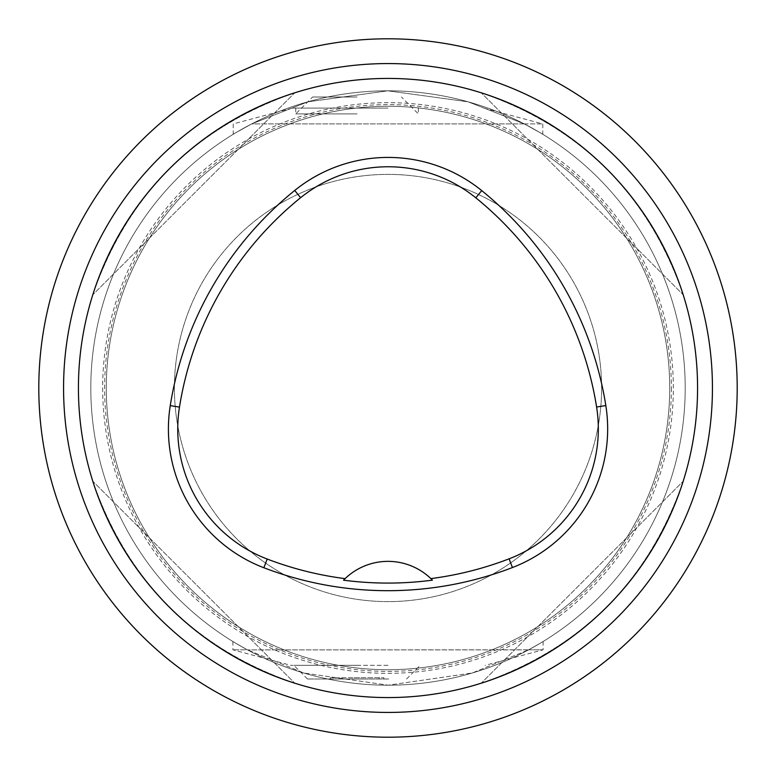 <?xml version="1.0" encoding="UTF-8"?>
<svg xmlns="http://www.w3.org/2000/svg" width="776" height="776" viewBox="0 0 776 776"><rect width="100%" height="100%" fill="white"/><g stroke="black" fill="none" stroke-linecap="round" stroke-linejoin="round"><path stroke-width="0.58" stroke-dasharray="3.88 2.91" d="M90.811 388A297.189 297.189 0 0 1 536.594 130.62A297.189 297.189 0 0 1 536.594 645.38A297.189 297.189 0 0 1 90.811 388A297.189 297.189 0 0 0 536.594 645.38A297.189 297.189 0 0 0 536.594 130.62A297.189 297.189 0 0 0 90.811 388A297.189 297.189 0 0 1 536.594 130.62A297.189 297.189 0 0 1 536.594 645.38A297.189 297.189 0 0 1 90.811 388A297.189 297.189 0 0 1 536.594 130.62A297.189 297.189 0 0 1 536.594 645.38A297.189 297.189 0 0 1 90.811 388M251.686 123.917C227.242 137.449 227.242 137.449 251.686 123.917C227.242 137.449 227.242 137.449 251.686 123.917L307.791 101.84L387.787 90.811L468.17 101.831L524.314 123.917L468.238 101.84L387.806 90.811L307.703 101.86L251.686 123.917L524.314 123.917C548.797 137.468 548.797 137.468 524.314 123.917C548.797 137.468 548.797 137.468 524.314 123.917L251.686 123.917M247.36 649.813C228.163 638.92 228.163 638.92 247.36 649.813C228.163 638.92 228.163 638.92 247.36 649.813L303.852 673.034L388.252 685.189L472.293 672.986L528.485 649.89L472.167 673.025L388.204 685.189L303.882 673.034L247.36 649.813L232.907 649.813L247.36 649.813M528.485 649.89L528.64 649.813C547.837 638.92 547.837 638.92 528.64 649.813C547.837 638.92 547.837 638.92 528.64 649.813L247.515 649.89L528.485 649.89M357.047 113.897L295.743 113.897L357.047 113.897M357.047 108.106L295.743 108.106L357.047 108.106M78.424 388A309.575 309.575 0 0 1 542.783 119.902A309.575 309.575 0 0 1 542.783 656.098A309.575 309.575 0 0 1 78.424 388M683.2 294.764C648.552 194.766 581.234 127.448 481.236 92.8C581.234 127.448 648.552 194.766 683.2 294.764L481.236 92.8L683.2 294.764M92.8 481.236C127.448 581.234 194.766 648.552 294.764 683.2C194.766 648.552 127.448 581.234 92.8 481.236L294.764 683.2L92.8 481.236M294.764 92.8C194.766 127.448 127.448 194.766 92.8 294.764C127.448 194.766 194.766 127.448 294.764 92.8L92.8 294.764L294.764 92.8M481.236 683.2C581.234 648.552 648.552 581.234 683.2 481.236C648.552 581.234 581.234 648.552 481.236 683.2L683.2 481.236L481.236 683.2M344.854 578.867A61.915 61.915 0 0 1 431.116 578.847M174.396 388A213.604 213.604 0 0 1 494.807 203.011A213.604 213.604 0 0 1 494.807 572.989A213.604 213.604 0 0 1 174.396 388A213.604 213.604 0 0 1 494.807 203.011A213.604 213.604 0 0 1 494.807 572.989A213.604 213.604 0 0 1 174.396 388M106.283 388A281.717 281.717 0 0 1 528.854 144.026A281.717 281.717 0 0 1 528.854 631.974A281.717 281.717 0 0 1 106.283 388A281.717 281.717 0 0 0 388 669.717A281.717 281.717 0 0 0 669.717 388A281.717 281.717 0 0 0 388 106.283A281.717 281.717 0 0 0 106.283 388A281.717 281.717 0 0 1 528.854 144.026A281.717 281.717 0 0 1 528.854 631.974A281.717 281.717 0 0 1 106.283 388A281.717 281.717 0 0 0 388 669.717A281.717 281.717 0 0 0 669.717 388A281.717 281.717 0 0 0 388 106.283A281.717 281.717 0 0 0 106.283 388M63.564 388A324.436 324.436 0 0 1 550.213 107.03A324.436 324.436 0 0 1 550.213 668.97A324.436 324.436 0 0 1 63.564 388M38.8 388A349.2 349.2 0 0 0 562.6 690.417A349.2 349.2 0 0 0 562.6 85.583A349.2 349.2 0 0 0 38.8 388M524.314 123.917L542.783 123.917L524.314 123.917M388 108.106L292.193 108.106L388 108.106M357.047 97L312.641 97L357.047 97M388 665.342L290.874 665.342L388 665.342M357.047 665.342L293.852 665.342L357.047 665.342M528.64 649.813L543.093 649.813L528.64 649.813M388.65 679L307.509 679L388.65 679M335.019 679L352.255 679L352.255 677.729L383.858 677.729L361.829 677.729L361.829 679L335.019 679L335.019 677.729L361.829 677.729M361.829 679L352.255 679M379.066 679L379.066 677.729M383.858 679L383.858 677.729M352.255 677.729L330.227 677.729L330.227 679M330.227 677.729L335.019 677.729M102.665 388A285.335 285.335 0 0 0 530.668 635.107A285.335 285.335 0 0 0 530.668 140.892A285.335 285.335 0 0 0 102.665 388M671.376 388A283.376 283.376 0 0 1 388 671.376A283.376 283.376 0 0 1 104.624 388A283.376 283.376 0 0 1 388 104.624A283.376 283.376 0 0 1 671.376 388M232.907 641.51L232.907 649.813L290.874 665.342M295.743 108.106L295.743 113.897L312.641 97M418.342 108.106L418.342 113.897L401.444 97M292.193 108.106L233.217 123.917L233.217 134.296M483.807 108.106L542.783 123.917L542.783 134.296M543.093 641.51L543.093 649.813L485.126 665.342M406.575 679L420.233 665.342M307.509 679L293.852 665.342"/><path stroke-width="1.16" d="M78.424 388A309.575 309.575 0 0 1 542.783 119.902A309.575 309.575 0 0 1 542.783 656.098A309.575 309.575 0 0 1 78.424 388M170.254 405.635A346.726 346.726 0 0 1 294.735 190.45A148.594 148.594 0 0 1 481.702 190.586A346.726 346.726 0 0 1 605.823 405.557A148.594 148.594 0 0 1 512.451 567.537A346.726 346.726 0 0 1 263.859 567.751A148.594 148.594 0 0 1 170.254 405.635L179.479 407.099A337.395 337.395 0 0 1 300.603 197.715A139.263 139.263 0 0 1 475.824 197.831A337.395 337.395 0 0 1 596.598 407.022A139.263 139.263 0 0 1 509.095 558.827A337.395 337.395 0 0 1 430.874 578.605L432.426 580.147A339.122 339.122 0 0 1 343.555 580.176A61.915 61.915 0 0 1 344.854 578.867M179.479 407.099A139.263 139.263 0 0 0 267.196 559.04A337.395 337.395 0 0 0 345.097 578.634L343.555 580.176M345.097 578.634A61.915 61.915 0 0 1 430.874 578.605M431.116 578.847A61.915 61.915 0 0 1 432.426 580.147M712.436 388A324.436 324.436 0 0 0 225.787 107.03A324.436 324.436 0 0 0 225.787 668.97A324.436 324.436 0 0 0 712.436 388M737.2 388A349.2 349.2 0 0 1 388 737.2A349.2 349.2 0 0 1 38.8 388A349.2 349.2 0 0 1 388 38.8A349.2 349.2 0 0 1 737.2 388M300.603 197.715L294.735 190.45M475.824 197.831L481.702 190.586M596.598 407.022L605.823 405.557M509.095 558.827L512.451 567.537M267.196 559.04L263.859 567.751"/></g></svg>
